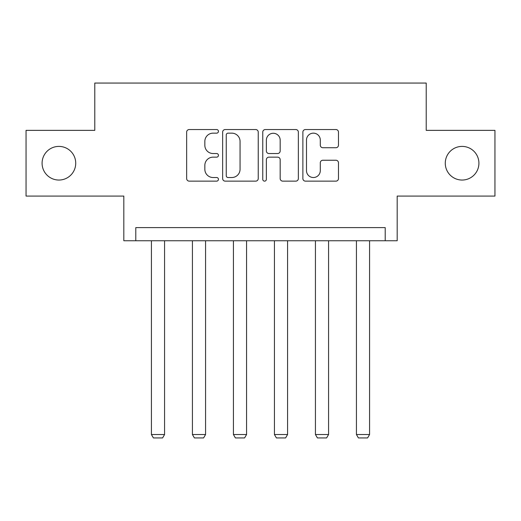 <?xml version="1.0" encoding="UTF-8"?>
<svg xmlns="http://www.w3.org/2000/svg" width="521" height="521" viewBox="0 0 521 521"><rect width="100%" height="100%" fill="white"/><g stroke="black" fill="none" stroke-linecap="round" stroke-linejoin="round"><path stroke-width="0.78" d="M445.273 163.223A16.822 16.822 0 0 0 462.094 180.045A16.822 16.822 0 0 0 478.916 163.223A16.822 16.822 0 0 0 462.094 146.401A16.822 16.822 0 0 0 445.273 163.223M42.084 163.223A16.822 16.822 0 0 0 58.906 180.045A16.822 16.822 0 0 0 75.727 163.223A16.822 16.822 0 0 0 58.906 146.401A16.822 16.822 0 0 0 42.084 163.223M218.449 131.344A1.804 1.804 0 0 0 216.638 129.54L189.227 129.54A2.579 2.579 0 0 0 186.648 132.119L186.648 178.56A2.579 2.579 0 0 0 189.227 181.139L216.638 181.139A1.804 1.804 0 0 0 218.449 179.335A1.804 1.804 0 0 0 216.638 177.524L213.096 177.524A8.258 8.258 0 0 1 204.838 169.273L204.838 165.398A8.258 8.258 0 0 1 213.096 157.147L216.638 157.147A1.804 1.804 0 0 0 218.449 155.336A1.804 1.804 0 0 0 216.638 153.532L213.096 153.532A8.258 8.258 0 0 1 204.838 145.274L204.838 141.406A8.258 8.258 0 0 1 213.096 133.155L216.638 133.155A1.804 1.804 0 0 0 218.449 131.344M26.05 130.367L26.05 196.078L123.822 196.078L123.822 240.761L397.178 240.761L397.178 196.078L494.95 196.078L494.95 130.367L426.217 130.367L426.217 83.06L94.783 83.06L94.783 130.367L26.05 130.367M335.895 147.73A2.579 2.579 0 0 0 338.481 145.151L338.481 132.119A2.579 2.579 0 0 0 335.895 129.54L305.456 129.54A2.579 2.579 0 0 0 302.877 132.119L302.877 178.56A2.579 2.579 0 0 0 305.456 181.139L335.895 181.139A2.579 2.579 0 0 0 338.481 178.56L338.481 162.819A2.579 2.579 0 0 0 335.895 160.24L322.87 160.24A2.579 2.579 0 0 0 320.291 162.819L320.291 170.627A6.903 6.903 0 0 1 313.388 177.524A6.903 6.903 0 0 1 306.485 170.627L306.485 140.051A6.903 6.903 0 0 1 313.388 133.155A6.903 6.903 0 0 1 320.291 140.051L320.291 145.151A2.579 2.579 0 0 0 322.87 147.73L335.895 147.73M385.214 240.761L385.214 227.618L135.786 227.618L135.786 240.761M258.24 132.119A2.579 2.579 0 0 0 255.661 129.54L225.222 129.54A2.579 2.579 0 0 0 222.643 132.119L222.643 178.56A2.579 2.579 0 0 0 225.222 181.139L255.661 181.139A2.579 2.579 0 0 0 258.24 178.56L258.24 132.119M265.339 129.54L295.778 129.54A2.579 2.579 0 0 1 298.357 132.119L298.357 178.56A2.579 2.579 0 0 1 295.778 181.139L282.753 181.139A2.579 2.579 0 0 1 280.174 178.56L280.174 159.726A2.579 2.579 0 0 0 277.589 157.147L268.947 157.147A2.579 2.579 0 0 0 266.368 159.726L266.368 179.335A1.804 1.804 0 0 1 264.564 181.139A1.804 1.804 0 0 1 262.76 179.335L262.76 132.119A2.579 2.579 0 0 1 265.339 129.54M228.055 133.155A1.804 1.804 0 0 0 226.251 134.959L226.251 175.72A1.804 1.804 0 0 0 228.055 177.524L231.799 177.524A8.258 8.258 0 0 0 240.057 169.273L240.057 141.406A8.258 8.258 0 0 0 231.799 133.155L228.055 133.155M280.174 140.182A6.903 6.903 0 0 0 273.271 133.278A6.903 6.903 0 0 0 266.368 140.182L266.368 150.953A2.579 2.579 0 0 0 268.947 153.532L277.589 153.532A2.579 2.579 0 0 0 280.174 150.953L280.174 140.182M164.564 240.761L164.564 434.527L151.422 434.527L151.422 240.761M164.564 434.527L162.591 437.94L153.395 437.94L151.422 434.527M205.567 240.761L205.567 434.527L192.425 434.527L192.425 240.761M205.567 434.527L203.594 437.94L194.398 437.94L192.425 434.527M246.57 240.761L246.57 434.527L233.428 434.527L233.428 240.761M246.57 434.527L244.596 437.94L235.401 437.94L233.428 434.527M287.572 240.761L287.572 434.527L274.43 434.527L274.43 240.761M287.572 434.527L285.599 437.94L276.404 437.94L274.43 434.527M328.575 240.761L328.575 434.527L315.433 434.527L315.433 240.761M328.575 434.527L326.602 437.94L317.406 437.94L315.433 434.527M369.578 240.761L369.578 434.527L356.436 434.527L356.436 240.761M369.578 434.527L367.605 437.94L358.409 437.94L356.436 434.527"/></g></svg>
